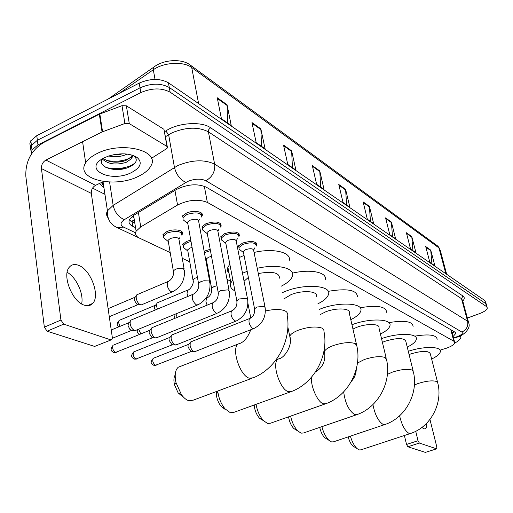 <?xml version="1.0" encoding="UTF-8"?>
<svg xmlns="http://www.w3.org/2000/svg" width="513" height="513" viewBox="0 0 513 513"><rect width="100%" height="100%" fill="white"/><g stroke="black" fill="none" stroke-linecap="round" stroke-linejoin="round"><path stroke-width="0.77" d="M204.148 251.223L210.202 249.299M182.513 244.541L186.501 241.411L190.772 240.103M162.877 234.73L166.815 231.632C173.798 228.298 184.686 230.132 182.32 234.165L182.141 234.499M238.173 246.503L242.457 243.117C251.267 240.494 256.013 241.097 256.68 244.925L256.442 245.4M220.436 237.012L224.688 233.633C233.87 230.914 238.769 231.607 239.385 235.717L239.161 236.153M201.795 227.022L206.002 223.662C215.588 220.84 220.654 221.635 221.199 226.047L220.994 226.438M182.179 216.492L186.328 213.171C193.497 209.714 204.45 211.67 202.058 215.89L201.872 216.23M440.045 350.155L446.81 348.083C451.664 346.275 454.306 344.473 454.749 342.665L453.832 341.209L207.355 202.404C198.403 198.864 188.47 199.743 177.543 205.033L140.735 226.913L136.118 231.203C134.746 234.005 135.804 236.275 139.292 238.013L170.201 252.601M182.262 258.289L189.759 261.829M207.637 270.261L208.355 270.608M227.015 279.412L230.529 281.066M453.114 336.496L455.73 333.514L454.819 332.046L206.066 187.065C197.107 183.385 187.174 184.225 176.254 189.592L134.137 215.075L129.597 219.365C128.218 222.232 129.295 224.559 132.822 226.355L135.554 227.676M454.21 331.693L452.274 333.315M31.146 154.464L31.998 149.886L37.962 144.922L140.812 92.59C151.944 87.858 161.717 87.723 170.124 92.186L486.587 306.652L487.35 307.947C487.023 309.852 484.407 311.744 479.501 313.629L467.381 318.054M104.953 194.356L92.558 188.104M30.665 146.872L29.825 143.826L30.575 141.107L36.776 135.669L139.203 83.112C150.29 78.361 160.03 78.252 168.424 82.785L484.907 300.605L486.51 304.927L485.747 303.625L169.271 87.479L485.747 303.625L486.587 306.652M139.203 83.112L140.004 87.845C151.117 83.1 160.87 82.978 169.271 87.479C160.87 82.978 151.117 83.1 140.004 87.845L37.366 140.293L140.004 87.845L140.812 92.59M31.255 151.463L30.408 148.873L31.158 145.711L37.366 140.293L31.158 145.711L30.408 148.873L31.255 151.463M134.842 223.232L129.353 219.878M217.256 97.765L221.411 118.683L231.235 125.454L227.054 104.761L217.256 97.765M227.605 122.953L227.054 104.761M251.954 122.53L256.173 142.64L265.086 148.783L260.854 128.885L251.954 122.53M261.547 146.34L260.854 128.885M283.516 145.057L287.774 164.41L295.892 170.008L291.628 150.848L283.516 145.057M292.436 167.623L291.628 150.848M312.34 165.628L316.611 184.282L324.043 189.406L319.772 170.932L312.34 165.628M320.676 187.078L319.772 170.932M425.7 246.529L429.843 262.303L434.87 265.766L430.734 250.126L425.7 246.529M431.888 263.714L430.734 250.126M406.373 232.742L410.56 249.017L415.96 252.736L411.785 236.602L406.373 232.742M412.907 250.633L411.785 236.602M385.564 217.89L389.79 234.704L395.613 238.718L391.4 222.052L385.564 217.89M392.483 236.557L391.4 222.052M363.101 201.859L367.353 219.243L373.65 223.585L369.405 206.354L363.101 201.859M370.444 221.372L369.405 206.354M338.772 184.494L343.043 202.494L349.872 207.201L345.608 189.374L338.772 184.494M346.583 204.931L345.608 189.374M484.907 300.605L486.298 304.177M460.475 335.816L460.886 337.201C460.642 339.048 458.551 341.042 454.601 343.184M453.723 338.176L453.793 339.055M421.917 427.457L423.885 428.868L425.245 428.874C426.425 428.24 426.925 426.341 426.739 423.187M436.736 448.804L425.367 452.389L436.736 448.804L436.839 447.079L429.958 419.454M407.88 446.785L406.54 444.47L418.024 440.718L419.358 443.052L407.88 446.785L425.367 452.389M404.391 435.505L406.54 444.47M419.358 443.052L436.55 448.804M418.024 440.718L415.735 431.311M354.374 446.951L352.893 446.034C350.828 444.021 349.257 440.975 348.173 436.89M350.385 436.146C352.014 441.731 354.226 445.874 357.029 448.58L359.222 449.92L360.889 449.85L410.265 433.562M437.538 382.121L430.33 353.848C428.759 350.552 422.231 350.584 410.74 353.944L409.098 354.579M408.29 351.309C423.687 345.993 441.751 346.307 440.353 351.674C439.872 353.996 436.973 356.452 431.657 359.042M415.511 336.034C429.343 333.86 436.557 334.963 437.159 339.33M326.576 438.852L324.748 437.704C322.401 435.3 320.728 431.869 319.74 427.406M321.895 426.662C323.459 432.613 325.793 437.147 328.884 440.263L331.539 441.93L333.508 441.821L384.57 424.649M413.106 370.764L405.854 341.459C404.25 337.714 397.319 337.65 385.071 341.254L382.409 342.351M381.525 338.638C397.902 332.642 418.127 333.155 416.332 339.292C415.754 341.799 412.728 344.409 407.251 347.109M389.155 322.568C404.5 320.086 412.484 321.375 413.1 326.435M296.02 429.952L293.776 428.49C291.083 425.578 289.345 421.699 288.543 416.845M290.589 416.126C292.025 422.443 294.449 427.412 297.867 431.029L301.131 433.152L303.484 432.991L356.298 414.837M386.218 358.26L378.953 327.884C380.345 323.722 366.942 323.299 356.83 327.288L352.95 329.038M351.963 324.748C369.386 317.9 392.265 318.682 389.931 325.755C389.232 328.474 386.058 331.231 380.422 334.04M360.139 307.749C377.222 304.914 386.071 306.441 386.674 312.34M262.31 420.134L259.488 418.198C256.41 414.607 254.647 410.208 254.198 405.001M256.045 404.334C257.25 410.984 259.725 416.428 263.464 420.66L267.568 423.462L270.415 423.231L325.043 403.994M356.49 344.441L349.25 312.956C351.014 308.23 336.387 307.473 325.614 311.853L320.259 314.559M319.137 309.461L320.048 309.102C338.612 301.516 363.762 302.856 360.793 310.904C359.927 313.841 356.593 316.765 350.796 319.676M328.185 291.346C347.205 288.133 356.977 289.98 357.503 296.886M224.931 409.246L221.263 406.553C218.615 403.289 216.973 399.377 216.351 394.818L216.3 391.573M217.769 391.028L217.826 391.643C218.75 398.306 221.141 404.026 225.008 408.81L230.35 412.721L233.825 412.369L290.3 391.945M316.284 296.463C318.547 291.063 302.458 289.845 290.922 294.699L283.811 298.964M282.483 292.583L284.721 291.634C304.594 283.227 332.257 285.356 328.442 294.552C327.384 297.726 323.87 300.81 317.9 303.818M292.429 273.16C310.756 268.697 327.813 272.441 325.152 279.874M183.256 397.1L178.165 392.926L174.478 384.737C173.529 380.466 173.772 377.222 175.196 375.009M180.602 366.32L178.293 367.218C175.183 369.963 174.426 375.112 176.023 382.666L181.422 394.644C183.84 397.928 186.309 399.96 188.829 400.73L193.132 400.204L251.441 378.479M279.482 278.161C279.457 272.595 272.397 271.056 258.308 273.544M242.514 273.275L247.17 271.3M257.25 268.305C277.309 263.554 295.879 268.196 292.327 276.475C291.018 279.886 287.299 283.138 281.156 286.222M239.424 257.449L244.047 255.455M254.063 252.447C274.006 247.715 292.532 252.601 289.043 261.072M248.375 277.392L244.066 281.227M234.948 290.903C230.953 288.909 229.593 286.235 230.876 282.894L232.844 279.925M229.067 273.41C227.381 271.621 226.99 269.569 227.894 267.241L229.837 264.201M243.495 252.653L243.277 251.537L245.701 249.632C250.665 248.157 253.332 248.491 253.698 250.633L264.971 306.716M240.302 250.088L239.109 249.145L238.962 247.529L242.982 244.355C251.248 241.892 255.692 242.457 256.314 246.048M253.46 328.673L195.415 351.437L193.985 351.604C192.119 350.661 190.836 348.641 190.131 345.557L190.201 342.838L191.548 341.575M194.478 351.713L190.817 351.379L188.034 347.019L188.085 345.057L188.951 344.152M225.867 243.476L225.624 242.226L228.035 240.328C233.21 238.801 235.967 239.186 236.301 241.476L247.484 298.701M222.687 240.886L221.359 239.84L221.238 238.07L225.226 234.903C233.838 232.357 238.43 233.005 239 236.846M235.685 321.221L176.703 344.691L175.138 344.903C173.176 343.915 171.842 341.844 171.137 338.683L171.195 336.073L171.829 334.976L172.682 334.636M175.677 345.018L171.919 344.678L169.034 340.196L169.078 338.317L170.053 337.278M207.329 233.825L207.072 232.434L209.458 230.542C214.857 228.958 217.711 229.394 218.006 231.863L229.074 290.268M204.168 231.222L202.693 230.042L202.603 228.118L206.553 224.97C215.543 222.321 220.295 223.065 220.802 227.195M216.967 313.385L157.042 337.599L155.317 337.855C153.259 336.823 151.88 334.694 151.168 331.462L151.213 328.987L151.88 327.743L152.861 327.339M155.926 337.984L152.053 337.637L149.059 333.027L149.584 330.34L113.905 344.909M187.829 223.668L187.546 222.11L189.9 220.244C195.549 218.596 198.499 219.096 198.749 221.751L209.67 281.38M184.686 221.045L183.045 219.731L183 217.621L186.899 214.505C196.299 211.76 201.211 212.606 201.641 217.05M197.242 305.126L136.362 330.128L134.464 330.436C132.296 329.359 130.86 327.166 130.155 323.857L130.174 321.548L130.873 320.138L132.008 319.67M135.137 330.571L131.148 330.225L129.718 329.16L128.038 325.486L128.571 322.799L111.231 329.994M206.444 260.168L206.226 258.994L208.515 257.225L211.523 256.404M177.184 317.393L175.959 313.866M204.405 252.614L210.445 250.62M174.965 318.304L173.843 314.738M187.867 251.165L187.636 249.863L189.893 248.1L192.08 247.413M157.453 309.089L156.593 306.364L156.625 303.991L157.222 302.856L158.171 302.458M184.77 248.542L183.327 247.362L183.295 245.618L187.04 242.681L191.016 241.463M155.189 310.032L154.522 307.954L154.977 305.421L120.004 320.029M168.341 241.7L168.091 240.251L170.322 238.507C175.869 236.916 178.781 237.384 179.05 239.911L184.148 269.081M172.169 291.942L141.203 304.94C138.811 304.389 137.144 302.17 136.202 298.29L136.214 296.059L136.836 294.783L137.926 294.321M165.269 239.058L163.66 237.743L163.679 235.839L167.373 232.94C176.6 230.279 181.448 231.068 181.91 235.307M140.985 304.927L137.151 304.619L134.124 299.945L134.592 297.412L108.121 308.646M67.152 272.32C76.315 277.244 83.972 294 81.631 303.92M84.1 305.107C87.665 306.325 90.525 305.761 92.693 303.407C100.445 295.783 90.763 269.614 78.636 265.349C74.706 263.823 71.576 264.464 69.255 267.273C61.893 275.308 72.198 301.586 84.1 305.107M129.289 123.614L124.896 123.505L102.055 131.963L99.33 114.181L122.004 105.691L126.371 105.825L129.289 123.614L166.981 146.449L163.961 129.327L167.296 146.686M126.371 105.825L163.961 129.327M99.33 114.181L43.611 142.524C31.242 150.271 25.317 161.544 25.842 176.331L44.342 327.159L60.932 320.048L41.431 168.572C41.284 164.84 42.778 162.005 45.901 160.062L102.055 131.963M111.122 339.914L94.642 346.429L111.866 339.612L112.315 337.413L91.314 193.388C91.122 189.836 92.532 187.155 95.546 185.347L103.453 181.557M60.932 320.048L63.702 324.133L47.113 331.199L94.642 346.429M47.113 331.199L44.342 327.159M63.702 324.133L110.68 339.837M151.425 158.337L166.642 148.661L167.494 147.795L166.981 146.449M96.983 153.599C121.369 140.729 160.691 150.54 150.854 165.962C148.732 169.918 144.608 173.368 138.478 176.318C114.662 188.675 74.693 179.351 85.665 162.858C87.8 159.389 91.571 156.305 96.983 153.599M103.158 158.421C109.519 162.621 117.111 163.307 125.935 160.479L131.501 156.664L132.085 155.253M137.138 157.485L137.138 157.485C142.601 162.531 140.735 167.546 131.552 172.522C110.34 183.513 81.387 168.636 104.505 157.715L108.634 156.035C120.382 152.688 129.879 153.175 137.138 157.485L134.092 155.92C138.273 159.915 136.368 163.75 128.391 167.424C116.496 172.676 97.028 167.591 102.254 158.953C108.096 164.269 116.085 165.391 126.23 162.313L131.803 158.504L131.969 155.054M113.02 154.83L122.883 153.804M108.737 156.003C114.425 157.183 119.862 156.843 125.057 154.99L127.077 154.067M116.746 154.83L121.215 154.227M116.457 162.191L123.646 161.229M131.726 158.049L132.2 157.748M116.368 169.546L125.935 168.258M106.191 160.357C115.213 162.159 123.377 161.262 130.674 157.658M131.578 157.132L132.431 156.58M105.383 167.135C114.989 170.534 130.898 167.732 135.618 162.236M451.767 331.392L451.94 330.366M134.008 218.012L132.95 217.493M130.86 221.186L134.393 220.41M450.786 329.699L453.832 341.209M138.401 212.491L140.735 226.913M174.952 190.381L177.543 205.033M204.315 186.232L207.355 202.404M453.466 337.823L457.109 336.695C461.668 334.886 463.245 333.335 461.841 332.046L205.899 180.73C200.814 178.421 194.722 178.665 187.636 181.461L124.383 219.641C120.202 222.527 119.952 225.015 123.633 227.124L135.554 232.799M108.031 217.736C106.313 215.652 106.114 213.357 107.435 210.849L113.155 205.38L177.998 165.455C192.279 159.761 204.495 159.331 214.639 164.16L467.606 321.202L468.754 323.107C471.178 328.448 463.111 335.598 458.115 336.797M164.647 131.7L165.795 130.956C177.934 122.697 201.404 121.094 210.561 127.743L462.938 295.995L461.508 298.681L467.606 321.202C468.433 326.21 466.509 329.827 461.841 332.046M205.899 180.73C212.401 176.972 215.313 171.451 214.639 164.16L208.4 131.841C198.307 126.698 186.219 127.012 172.137 132.771L168.636 134.727L174.446 167.373C176.286 174.638 180.089 179.646 185.86 182.397M462.938 295.995C464.727 297.271 464.669 298.957 462.771 301.048M468.44 321.965L462.681 300.695L461.508 298.681L208.4 131.841L208.81 129.481L210.561 127.743M103.94 187.636L99.31 183.545M170.124 92.186L168.424 82.785M37.962 144.922L36.776 135.669M103.286 183.327L101.754 182.371M124.383 219.641C118.541 217.185 114.797 212.433 113.155 205.38L109.583 182.057M165.795 130.956L168.636 134.727L165.539 136.721M101.831 182.339L103.844 186.989M123.633 227.124L117.163 227.592L115.585 226.804M455.704 337.156L456.179 337.439L457.852 336.894M132.11 221.898L132.822 226.355M111.154 96.771L109.141 98.541M155.144 66.151L153.458 67.383L153.316 69.755L119.356 93.295M108.192 99.028L153.458 67.383C163.237 59.444 181.493 58.437 189.925 64.798L191.708 67.524C183.654 61.156 163.589 62.265 153.316 69.755L155.022 79.425M446.676 274.295L440.225 250.216L437.461 245.855L190.426 65.164M445.868 273.743L438.955 247.901L191.708 67.524L198.608 103.562M338.939 185.193L345.704 190.009M363.268 202.532L369.501 206.97M385.731 218.538L391.49 222.648M406.533 233.37L411.881 237.179M425.861 247.144L430.824 250.684M312.507 166.347L319.868 171.599M283.676 145.801L291.717 151.534M252.114 123.306L260.937 129.597M217.416 98.573L227.137 105.505M399.601 415.793C401.801 425.091 404.975 430.978 409.118 433.459L410.65 433.44C430.599 427.028 443.046 403.404 437.781 383.076L436.71 381.525C432.574 380.242 426.361 380.902 418.076 383.5L414.414 384.981M372.938 404.577C374.926 414.825 378.37 421.468 383.269 424.52L385.083 424.475C405.738 417.627 418.64 393.08 413.395 371.938L412.163 370.091C407.668 368.68 401.108 369.347 392.483 372.098L387.418 374.349M343.672 391.881C345.172 403.18 348.891 410.785 354.823 414.684L356.99 414.6C378.389 407.245 391.759 381.73 386.565 359.722L385.148 357.51C380.242 355.939 373.291 356.612 364.301 359.536L357.458 363.05M311.609 377.087C310.192 385.558 317.566 402.295 323.363 403.802L325.992 403.66C348.147 395.728 362.005 369.193 356.913 346.275L355.278 343.601C349.892 341.844 342.504 342.524 333.11 345.634C328.166 347.545 325.287 349.507 324.466 351.527L324.883 353.47M287.876 327.14L289.755 336.201C293.154 344.935 284.253 358.728 278.123 359.055C271.371 362.659 279.771 389.534 288.389 391.708L291.608 391.47C314.533 382.858 328.884 355.285 323.959 331.398L323.825 329.564L322.061 328.128C316.123 326.159 308.236 326.839 298.406 330.173C293.577 332.091 290.691 334.098 289.755 336.201L290.249 338.657M276.103 359.812L279.822 358.465M250.799 329.718C247.542 338.131 243.354 342.87 238.224 343.941C231.055 348.353 239.86 375.766 249.28 378.184L253.275 377.792C276.962 368.385 291.801 339.76 287.12 314.873C287.761 313.199 287.024 311.853 284.914 310.827C280.329 309.025 273.833 309.082 265.42 310.993M178.293 367.218L240.584 343.101M191.304 351.463L155.529 365.237C152.912 363.191 152.169 360.883 153.297 358.305L153.862 358.08M153.323 365.134L155.529 365.237M254.756 309.788L254.563 308.781L257.071 306.998L264.317 306.338L265.176 307.71C266.061 317.053 262.38 323.953 254.121 328.416L252.62 328.455C249.318 325.236 248.273 321.952 249.478 318.592L250.209 318.323M172.439 344.768L136.048 358.978C133.348 356.92 132.572 354.566 133.726 351.918L134.374 351.655M133.803 358.876L136.048 358.978M237.038 301.868L236.833 300.753L239.321 298.964L246.791 298.31L247.702 299.81C248.549 309.294 244.791 316.335 236.442 320.926L234.8 320.991C231.395 317.746 230.311 314.398 231.543 310.936L232.389 310.621M152.598 337.734L115.579 352.405C112.796 350.341 111.994 347.942 113.168 345.211C108.583 350.629 113.001 351.989 113.995 352.566L115.579 352.405M113.302 352.309L116.271 352.476M218.391 293.532L218.179 292.288L220.641 290.512L228.343 289.851L229.311 291.506C230.106 301.131 226.284 308.307 217.839 313.033L216.044 313.135C212.536 309.865 211.407 306.453 212.664 302.882L213.632 302.516M198.743 284.747L198.518 283.362L200.949 281.599L203.93 280.758L208.9 280.944L209.926 282.766C210.67 292.519 206.777 299.836 198.255 304.709L196.274 304.857C192.664 301.567 191.49 298.085 192.76 294.411L193.876 293.981M139.299 334.245L139.632 334.405C137.516 333.386 136.791 331.808 137.478 329.667M211.798 289.415L211.606 288.312L213.927 286.594L216.967 285.773M207.137 305.145L205.918 301.753L206.45 298.245L207.303 297.918M140.819 333.918L138.67 329.179M193.151 281.047L192.952 279.829L195.248 278.123L197.46 277.437M187.925 296.418L187.04 293.667L187.585 290.153L188.553 289.774M120.273 326.242C118.618 323.844 118.291 321.875 119.285 320.33C116.727 323.299 116.573 325.473 118.817 326.845M173.535 272.249L173.33 270.896L175.593 269.203L178.46 268.382L183.321 268.594L184.385 270.441C185.033 279.771 181.294 286.799 173.182 291.512L171.143 291.66C169.181 290.403 167.86 288.235 167.18 285.157L167.732 281.643L168.835 281.207M41.431 168.572L91.314 193.388M45.901 160.062L95.546 185.347M99.836 113.957L102.562 131.738M124.896 123.505L122.004 105.691M452.056 332.495L453.96 331.545M451.568 330.635L454.518 341.793M133.592 215.415L136.118 231.203M202.058 215.89L201.551 213.164M221.199 226.047L220.731 223.61M239.385 235.717L238.949 233.53M256.68 244.925L256.282 242.97M182.32 234.165L181.878 231.626M455.499 332.636L455.73 333.514M487.138 307.197L486.51 304.927M31.998 149.886L30.831 140.658M170.207 252.62L117.163 227.592C110.314 224.514 107.076 218.929 107.435 210.849L103.049 181.749M101.427 182.532L103.729 186.251M182.262 258.315L189.765 261.848M207.637 270.287L208.361 270.627M227.022 279.431L230.536 281.092M453.569 338.221L456.076 337.471M437.916 246.195L439.91 248.933M352.893 446.034L357.029 448.58M324.748 437.704L328.884 440.263M293.776 428.49L297.867 431.029M356.259 369.148C356.157 373.874 354.541 377.927 351.411 381.306M259.488 418.198L263.464 420.66M324.152 350.078L324.466 351.527C325.928 360.556 322.927 367.379 315.469 371.989M221.263 406.553L225.008 408.81M216.351 394.818L217.826 391.643M178.165 392.926L181.422 394.644M174.478 384.737L176.023 382.666M230.876 282.894L227.894 267.241M247.926 303.363L250.786 318.015M156.138 365.294L153.99 365.384C150.655 363.486 150.072 362.268 153.297 358.305L188.528 344.351M253.736 249.946L254.858 247.798M255.942 244.207L255.583 242.425M243.277 251.537L254.563 308.781C254.98 313.642 253.287 316.906 249.478 318.592L190.804 341.87M188.085 345.057L190.201 342.838M243.361 252.492L239.109 249.145M238.962 247.529L238.609 245.746M136.689 359.042L134.483 359.132C131.148 357.279 130.475 355.939 133.726 351.918L169.54 337.516M236.339 240.674L237.365 238.731M238.603 234.8L238.244 232.979M225.624 242.226L236.833 300.753C237.378 305.613 235.614 309.012 231.543 310.936L171.829 334.976M169.078 338.317L171.195 336.073M225.694 243.271L221.359 239.84M221.238 238.07L220.891 236.256M218.044 230.927L218.961 229.208M220.366 224.912L220.013 223.052M207.072 232.434L218.179 292.288C218.589 297.553 216.755 301.08 212.664 302.882L151.88 327.743M149.091 331.244L151.213 328.987M207.124 233.569L202.693 230.042M202.603 228.118L202.263 226.265M198.787 220.654L199.563 219.211M201.173 214.498L200.82 212.606M187.546 222.11L198.518 283.362C199.628 286.363 197.697 292.519 192.76 294.411L130.873 320.138M128.058 323.818L130.174 321.548M187.572 223.354L183.045 219.731M183 217.621L182.666 215.736M112.353 338.298L131.726 330.334M206.226 258.994L211.606 288.312C211.978 293.212 210.259 296.52 206.45 298.245L205.732 298.54M206.264 259.944L205.655 259.45M187.636 249.863L192.952 279.829C194.748 283.952 189.015 290.82 187.585 290.153L157.222 302.856M154.541 306.242L156.625 303.991M187.649 250.895L183.327 247.362M183.295 245.618L182.981 243.816M168.091 240.251L173.33 270.896C174.503 273.897 172.105 280.117 167.732 281.643L136.836 294.783M179.108 238.93L180.037 237.25M134.137 298.335L136.214 296.059M181.493 232.928L181.166 231.081M168.078 241.373L163.66 237.743M163.679 235.839L163.365 234.005M109.295 316.72L137.76 304.735M87.261 305.742L92.693 303.407M131.803 158.504L131.501 156.664M85.665 162.858L82.587 141.703"/></g></svg>
